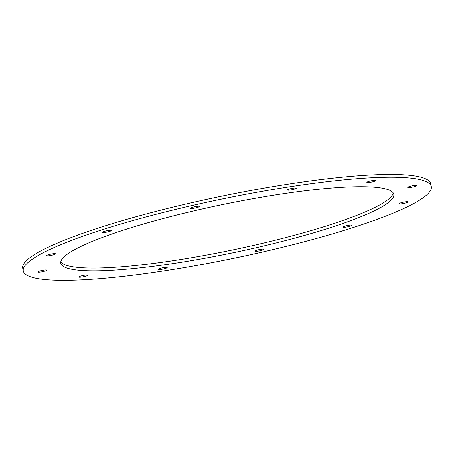 <?xml version="1.0" encoding="UTF-8"?>
<svg xmlns="http://www.w3.org/2000/svg" width="454" height="454" viewBox="0 0 454 454"><rect width="100%" height="100%" fill="white"/><g stroke="black" fill="none" stroke-linecap="round" stroke-linejoin="round"><path stroke-width="0.68" d="M297.484 185.612A208.341 30.202 168.3 0 0 23.279 271.032A208.341 30.202 168.3 0 0 233.413 258.354A208.341 30.202 168.3 0 0 431.3 186.532A208.341 30.202 168.3 0 0 297.484 185.612M52.59 253.786A4.551 0.658 168.3 0 0 46.603 255.653A4.551 0.658 168.3 0 0 51.189 255.375A4.551 0.658 168.3 0 0 55.513 253.803A4.551 0.658 168.3 0 0 52.59 253.786M196.605 206.434A4.551 0.658 168.3 0 0 190.618 208.301A4.551 0.658 168.3 0 0 195.209 208.023A4.551 0.658 168.3 0 0 199.527 206.457A4.551 0.658 168.3 0 0 196.605 206.434M293.369 188.143A4.551 0.658 168.3 0 0 287.382 190.01A4.551 0.658 168.3 0 0 291.973 189.732A4.551 0.658 168.3 0 0 296.292 188.166A4.551 0.658 168.3 0 0 293.369 188.143M372.836 180.488A4.551 0.658 168.3 0 0 366.849 182.355A4.551 0.658 168.3 0 0 371.44 182.077A4.551 0.658 168.3 0 0 375.759 180.51A4.551 0.658 168.3 0 0 372.836 180.488M413.719 185.521A4.551 0.658 168.3 0 0 407.732 187.388A4.551 0.658 168.3 0 0 412.317 187.11A4.551 0.658 168.3 0 0 416.641 185.538A4.551 0.658 168.3 0 0 413.719 185.521M405.053 201.894A4.551 0.658 168.3 0 0 399.066 203.755A4.551 0.658 168.3 0 0 403.651 203.483A4.551 0.658 168.3 0 0 407.976 201.911A4.551 0.658 168.3 0 0 405.053 201.894M349.166 225.212A4.551 0.658 168.3 0 0 343.179 227.079A4.551 0.658 168.3 0 0 347.77 226.801A4.551 0.658 168.3 0 0 352.088 225.235A4.551 0.658 168.3 0 0 349.166 225.212M261.039 249.24A4.551 0.658 168.3 0 0 255.046 251.107A4.551 0.658 168.3 0 0 259.637 250.829A4.551 0.658 168.3 0 0 263.961 249.263A4.551 0.658 168.3 0 0 261.039 249.24M164.274 267.531A4.551 0.658 168.3 0 0 158.281 269.398A4.551 0.658 168.3 0 0 162.873 269.12A4.551 0.658 168.3 0 0 167.197 267.554A4.551 0.658 168.3 0 0 164.274 267.531M84.802 275.186A4.551 0.658 168.3 0 0 78.814 277.053A4.551 0.658 168.3 0 0 83.405 276.775A4.551 0.658 168.3 0 0 87.724 275.209A4.551 0.658 168.3 0 0 84.802 275.186M43.925 270.158A4.551 0.658 168.3 0 0 37.937 272.02A4.551 0.658 168.3 0 0 42.528 271.747A4.551 0.658 168.3 0 0 46.847 270.175A4.551 0.658 168.3 0 0 43.925 270.158M108.472 230.462A4.551 0.658 168.3 0 0 102.485 232.329A4.551 0.658 168.3 0 0 107.076 232.051A4.551 0.658 168.3 0 0 111.395 230.484A4.551 0.658 168.3 0 0 108.472 230.462M284.573 193.552A170.023 24.647 168.3 0 0 60.796 263.258A170.023 24.647 168.3 0 0 232.289 252.918A170.023 24.647 168.3 0 0 393.783 194.301A170.023 24.647 168.3 0 0 284.573 193.552M60.785 261.81A170.023 24.647 168.3 0 0 231.71 250.131A170.023 24.647 168.3 0 0 393.215 192.967M431.3 186.532L430.721 183.751A208.341 30.202 168.3 0 0 296.91 182.831A208.341 30.202 168.3 0 0 22.7 268.246L23.279 271.032"/></g></svg>
